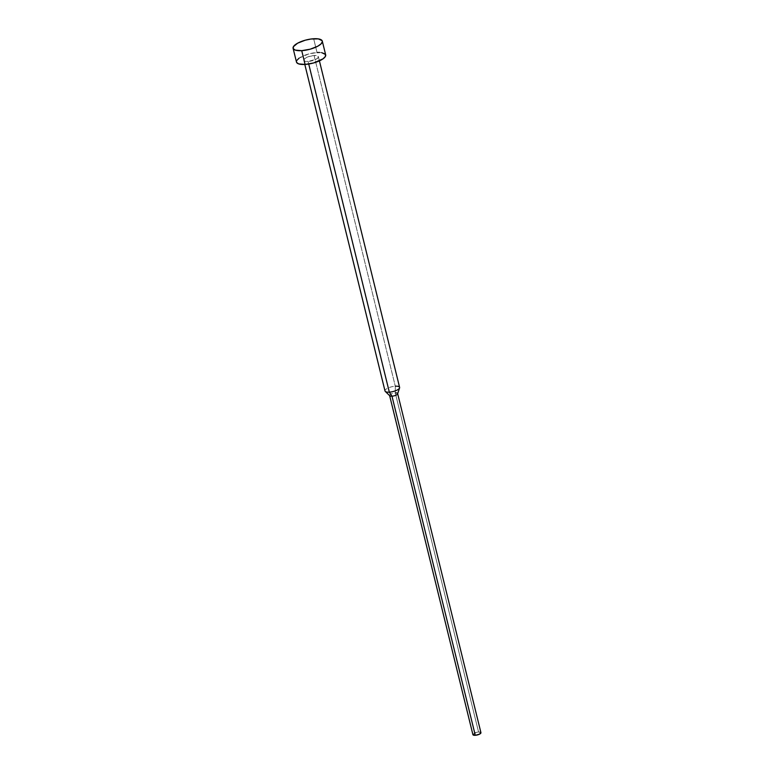 <?xml version="1.0" encoding="UTF-8"?>
<svg xmlns="http://www.w3.org/2000/svg" width="774" height="774" viewBox="0 0 774 774"><rect width="100%" height="100%" fill="white"/><g stroke="black" fill="none" stroke-linecap="round" stroke-linejoin="round"><path stroke-width="0.58" stroke-dasharray="3.87 2.9" d="M325.68 54.896A15.035 4.973 -13.8 0 0 317.05 52.526L313.663 38.748L317.05 52.526A15.035 4.973 -13.8 0 0 296.481 62.065M308.091 61.456L308.729 64.029L308.091 61.456A7.517 2.486 166.2 0 1 303.776 60.275A7.517 2.486 166.2 0 1 314.07 55.505A7.517 2.486 166.2 0 1 318.375 56.686A7.517 2.486 166.2 0 1 308.091 61.456L316.111 59.24L318.22 57.499L318.298 56.483L314.07 55.505L395.291 386.207L314.07 55.505L308.458 56.666L304.395 58.892L303.756 60.004L304.24 60.875L308.091 61.456M399.607 387.387A7.517 2.486 -13.8 0 0 395.291 386.207L395.272 392.911L395.291 386.207A7.517 2.486 -13.8 0 0 385.007 390.976M397.623 393.85A4.131 1.364 -13.8 0 0 395.272 392.911L478.564 732.02L395.272 392.911A4.131 1.364 -13.8 0 0 390.976 394.072A4.131 1.364 -13.8 0 0 389.757 395.785M480.935 732.678A4.131 1.364 -13.8 0 0 478.564 732.02L480.683 732.339M473.156 734.981L474.152 733.249L478.564 732.02A4.131 1.364 -13.8 0 0 472.904 734.652M389.641 395.678L389.612 395.543A4.131 1.364 166.2 0 1 395.272 392.911M385.278 391.421A7.517 2.486 166.2 0 1 387.493 388.306A7.517 2.486 166.2 0 1 395.291 386.207M319.546 52.477L321.713 52.661M325.515 54.48L325.719 55.438M296.645 62.481L296.8 60.459M299.122 58.127L308.613 53.986L317.05 52.526M318.375 56.686L319.41 60.865M303.776 60.275L304.811 64.455"/><path stroke-width="1.16" d="M321.713 52.661L325.515 54.48L325.361 56.512L323.029 58.834L313.547 62.975L305.111 64.435L301.725 50.658L305.111 64.435A15.035 4.973 -13.8 0 0 325.68 54.896L322.294 41.119A15.035 4.973 166.2 0 1 301.725 50.658A15.035 4.973 166.2 0 1 293.094 48.288A15.035 4.973 166.2 0 1 313.663 38.748A15.035 4.973 166.2 0 1 322.294 41.119M395.291 386.207A7.517 2.486 166.2 0 1 399.577 387.909A7.517 2.486 166.2 0 1 389.322 392.157L308.729 64.029L389.322 392.157A7.517 2.486 -13.8 0 0 399.607 387.387L319.41 60.865M395.272 392.911A4.131 1.364 166.2 0 1 397.642 393.569A4.131 1.364 166.2 0 1 391.983 396.191L389.322 392.157L391.983 396.191A4.131 1.364 -13.8 0 0 397.623 393.85L399.577 387.909M480.683 732.339L479.687 734.081L475.275 735.3L391.983 396.191L475.275 735.3A4.131 1.364 -13.8 0 0 480.935 732.678L397.642 393.569M304.811 64.455L385.007 390.976A7.517 2.486 -13.8 0 0 389.322 392.157A7.517 2.486 166.2 0 1 385.278 391.421L389.757 395.785A4.131 1.364 -13.8 0 0 391.983 396.191A4.131 1.364 166.2 0 1 389.612 395.543L472.904 734.652A4.131 1.364 -13.8 0 0 475.275 735.3L472.895 734.497M317.05 52.526L319.546 52.477M293.094 48.288L296.481 62.065A15.035 4.973 -13.8 0 0 305.111 64.435L298.687 63.894L296.645 62.481M296.8 60.459L299.122 58.127M301.725 50.658L310.161 49.197L317.766 46.217L321.075 43.876L322.342 41.661L322.139 40.703L318.327 38.884L310.945 39.019L305.227 40.209L297.622 43.189L293.414 46.672L293.259 48.694L295.3 50.117L301.725 50.658"/></g></svg>
